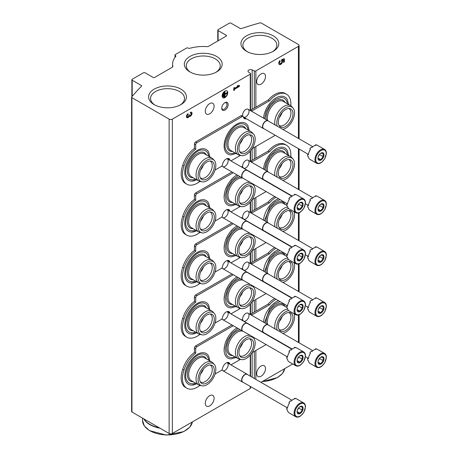 <?xml version="1.0" encoding="UTF-8"?>
<svg xmlns="http://www.w3.org/2000/svg" width="458" height="458" viewBox="0 0 458 458"><rect width="100%" height="100%" fill="white"/><g stroke="black" fill="none" stroke-linecap="round" stroke-linejoin="round"><path stroke-width="0.69" d="M298.421 46.344A2.273 1.311 0 0 0 299.085 45.416A2.273 1.311 0 0 0 298.421 44.489L261.249 23.026A1.134 0.658 0 0 0 259.955 22.9A272.562 157.363 0 0 0 241.446 28.528A1.134 0.658 0 0 1 240.078 28.425L230.969 23.163A1.134 0.658 0 0 0 229.361 23.163L218.117 29.655A1.134 0.658 0 0 0 217.785 30.119A1.134 0.658 0 0 0 218.117 30.583L226.149 35.22A1.134 0.658 0 0 1 226.481 35.684A1.134 0.658 0 0 1 226.149 36.148L208.281 46.464A1.134 0.658 0 0 1 207.325 46.647A30.663 17.702 0 0 0 189.698 48.319A1.134 0.658 0 0 1 188.393 48.193L188.164 48.061A1.134 0.658 0 0 0 186.561 48.061L175.317 54.554A1.134 0.658 0 0 0 174.985 55.017A1.134 0.658 0 0 0 175.317 55.481L175.546 55.613A1.134 0.658 0 0 1 175.878 56.076A1.134 0.658 0 0 1 175.763 56.363A30.663 17.702 0 0 0 172.597 64.194A30.663 17.702 0 0 0 172.872 66.542A1.134 0.658 0 0 1 172.878 66.628A1.134 0.658 0 0 1 172.546 67.091L154.678 77.408A1.134 0.658 0 0 1 153.075 77.408L145.043 72.77A1.134 0.658 0 0 0 143.434 72.77L132.196 79.263A1.134 0.658 0 0 0 131.864 79.726A1.134 0.658 0 0 0 132.196 80.19L141.304 85.451A1.134 0.658 0 0 1 141.637 85.915A1.134 0.658 0 0 1 141.482 86.241A272.562 157.363 0 0 0 131.738 96.924A1.134 0.658 0 0 0 131.623 97.211A1.134 0.658 0 0 0 131.956 97.674L169.134 119.137A2.273 1.311 0 0 0 172.345 119.137L250.234 74.167A1.134 0.658 0 0 0 250.566 73.704A1.134 0.658 0 0 0 250.303 73.28L248.476 72.026A2.645 1.529 0 0 1 247.996 71.15A2.645 1.529 0 0 1 249.421 69.793A2.645 1.529 0 0 1 252.158 69.897L254.333 70.956A1.134 0.658 0 0 0 255.867 70.916L298.421 46.344L298.421 138.408M131.623 97.211L131.623 411.553A1.134 0.658 0 0 0 131.956 412.017L169.134 433.48A2.273 1.311 0 0 0 172.345 433.48L250.234 388.51A1.134 0.658 0 0 0 250.566 388.046L250.566 386.581M226.962 209.621A4.54 2.622 -60 0 1 227.975 213.159A4.54 2.622 -60 0 1 224.947 217.378A4.54 2.622 -60 0 1 221.987 216.817M226.962 260.619A4.54 2.622 -60 0 1 227.975 264.157A4.54 2.622 -60 0 1 224.947 268.382A4.54 2.622 -60 0 1 221.987 267.821M226.962 311.623A4.54 2.622 -60 0 1 227.975 315.156A4.54 2.622 -60 0 1 224.947 319.381A4.54 2.622 -60 0 1 221.987 318.82M226.962 362.621A4.54 2.622 -60 0 1 227.975 366.16A4.54 2.622 -60 0 1 224.947 370.379A4.54 2.622 -60 0 1 221.987 369.818M226.962 158.623A4.54 2.622 -60 0 1 227.975 162.161A4.54 2.622 -60 0 1 224.947 166.38A4.54 2.622 -60 0 1 221.987 165.819M242.906 167.388A4.54 2.622 -60 0 1 242.614 166.008A4.54 2.622 -60 0 1 245.826 160.449A4.54 2.622 -60 0 1 249.037 162.298A4.54 2.622 -60 0 1 245.826 167.863A4.54 2.622 -60 0 1 243.324 167.926M242.906 218.386A4.54 2.622 -60 0 1 242.614 217.012A4.54 2.622 -60 0 1 245.826 211.447A4.54 2.622 -60 0 1 249.037 213.302A4.54 2.622 -60 0 1 245.826 218.867A4.54 2.622 -60 0 1 243.324 218.93M242.906 269.384A4.54 2.622 -60 0 1 242.614 268.01A4.54 2.622 -60 0 1 245.826 262.445A4.54 2.622 -60 0 1 249.037 264.3A4.54 2.622 -60 0 1 245.826 269.865A4.54 2.622 -60 0 1 243.324 269.928M242.906 320.388A4.54 2.622 -60 0 1 242.614 319.008A4.54 2.622 -60 0 1 245.826 313.444A4.54 2.622 -60 0 1 249.037 315.299A4.54 2.622 -60 0 1 245.826 320.863A4.54 2.622 -60 0 1 243.324 320.926M242.906 116.384A4.54 2.622 -60 0 1 242.614 115.01A4.54 2.622 -60 0 1 245.826 109.445A4.54 2.622 -60 0 1 249.037 111.3A4.54 2.622 -60 0 1 245.826 116.864A4.54 2.622 -60 0 1 243.324 116.927M224.947 110.097A4.54 2.622 -60 0 1 221.735 108.243A4.54 2.622 -60 0 1 224.947 102.678A4.54 2.622 -60 0 1 228.158 104.533A4.54 2.622 -60 0 1 224.947 110.097M205.27 111.254A6.246 3.607 120 0 0 206.564 114.111A6.246 3.607 120 0 0 212.81 110.51A6.246 3.607 120 0 0 212.81 103.296A6.246 3.607 120 0 0 207.995 104.968A6.246 3.607 120 0 0 205.27 111.254M205.27 403.343A6.246 3.607 120 0 0 206.564 406.206A6.246 3.607 120 0 0 212.81 402.599A6.246 3.607 120 0 0 212.81 395.386A6.246 3.607 120 0 0 207.995 397.057A6.246 3.607 120 0 0 205.27 403.343M188.083 113.664A2.387 1.38 120 0 0 186.526 115.765A2.387 1.38 120 0 0 186.893 117.677A2.387 1.38 120 0 0 189.211 116.412A2.387 1.38 120 0 0 191.559 114.947A2.387 1.38 120 0 0 191.524 112.25A2.387 1.38 120 0 0 190.333 112.365L190.333 113.275A1.271 0.733 120 0 1 190.969 113.212A1.271 0.733 120 0 1 190.786 114.952A1.111 0.641 120 0 1 189.835 115.359A1.111 0.641 120 0 1 189.601 114.849L188.816 115.302A1.111 0.641 120 0 1 187.637 116.773A1.271 0.733 120 0 1 187.448 116.716A1.271 0.733 120 0 1 187.253 115.697A1.271 0.733 120 0 1 188.083 114.574L188.083 113.664M222.136 95.957A3.973 2.296 120 0 0 222.96 97.772A3.973 2.296 120 0 0 226.933 95.476A3.973 2.296 120 0 0 226.933 90.89A3.973 2.296 120 0 0 223.87 91.955A3.973 2.296 120 0 0 222.136 95.957M239.402 86.442L239.402 85.532L238.274 85.337L237.152 85.984L238.274 86.178L234.565 88.325L234.565 87.478L233.78 87.93L233.78 90.529L234.565 90.077L234.565 89.23L239.402 86.442L239.076 85.474M252.158 377.266L252.158 352.631M252.158 313.312L252.158 301.627M252.158 262.314L252.158 250.629M252.158 211.31L252.158 199.631M252.158 160.311L252.158 148.627M252.158 109.313L252.158 69.897M256.663 373.671A6.246 3.607 120 0 0 257.957 376.533A6.246 3.607 120 0 0 264.203 372.926A6.246 3.607 120 0 0 264.203 365.713A6.246 3.607 120 0 0 259.394 367.385A6.246 3.607 120 0 0 256.663 373.671M256.663 81.581A6.246 3.607 120 0 0 257.957 84.438A6.246 3.607 120 0 0 264.203 80.837A6.246 3.607 120 0 0 264.203 73.623A6.246 3.607 120 0 0 259.394 75.295A6.246 3.607 120 0 0 256.663 81.581M284.372 61.967L284.372 58.727L281.773 59.483L281.504 60.748A1.592 0.916 120 0 0 281.504 60.748L281.51 60.754A1.592 0.916 120 0 1 281.51 62.591A1.592 0.916 120 0 1 279.918 63.507A1.592 0.916 120 0 1 280.325 61.143L279.832 60.616A2.782 1.609 120 0 0 279.323 64.544A2.782 1.609 120 0 0 281.819 63.381A2.782 1.609 120 0 0 282.529 60.198L283.582 59.889L283.582 62.425L284.372 61.967L284.046 61.784L284.046 58.819M260.934 382.333L292.725 363.984M246.496 51.29A18.921 10.923 0 0 0 273.26 51.29A18.921 10.923 0 0 0 273.26 35.839A18.921 10.923 0 0 0 246.496 35.839A18.921 10.923 0 0 0 246.496 51.29L246.496 51.29M154.146 104.607A18.921 10.923 0 0 0 180.91 104.607A18.921 10.923 0 0 0 180.91 89.155A18.921 10.923 0 0 0 154.146 89.155A18.921 10.923 0 0 0 154.146 104.607L154.146 104.607M189.881 71.917A18.921 10.923 0 0 0 216.645 71.917A18.921 10.923 0 0 0 216.645 56.471A18.921 10.923 0 0 0 189.881 56.471A18.921 10.923 0 0 0 189.881 71.917L189.881 71.917M215.918 72.318A16.98 9.801 0 0 0 220.241 65.78A16.98 9.801 0 0 0 203.26 55.979A16.98 9.801 0 0 0 186.286 65.78A16.98 9.801 0 0 0 190.608 72.318M180.183 105.002A16.98 9.801 0 0 0 184.505 98.47A16.98 9.801 0 0 0 167.525 88.669A16.98 9.801 0 0 0 150.55 98.47A16.98 9.801 0 0 0 154.873 105.002M272.533 51.685A16.98 9.801 0 0 0 276.855 45.153A16.98 9.801 0 0 0 259.875 35.346A16.98 9.801 0 0 0 242.9 45.153A16.98 9.801 0 0 0 247.223 51.685M279.775 63.387A1.592 0.916 120 0 1 279.598 63.324A1.592 0.916 120 0 1 280.004 60.96L280.325 61.143M279.174 64.435A2.782 1.609 120 0 0 281.59 63.067A2.782 1.609 120 0 0 282.208 60.015L282.529 60.198M282.208 60.015L283.582 59.889M283.582 62.053L284.046 61.784M237.324 85.886L238.274 86.178M234.244 87.667L234.565 88.325M233.78 90.157L234.565 90.077M234.244 89.888L234.244 89.047L234.565 89.23M234.244 89.047L239.076 86.253M223.143 96.798L223.372 93.81L223.143 96.798L222.823 96.615L222.823 93.758L223.143 93.942M222.823 93.758L223.372 93.81M224.048 96.93L224.271 92.642L224.048 96.93L223.722 96.741L223.722 92.59L224.048 92.774M223.722 92.59L224.271 92.642M227.191 93.163L225.055 94.136L224.832 91.8L224.832 96.993L225.055 94.394L227.191 93.163M225.055 93.764L226.87 92.716L227.191 92.905M225.055 91.669L224.512 91.611L224.512 96.81L224.832 96.993M224.512 91.611L224.832 91.8M222.806 97.668A3.973 2.296 120 0 0 226.613 95.293A3.973 2.296 120 0 0 226.767 90.81M186.744 117.563A2.387 1.38 120 0 0 188.891 116.229L189.211 116.412M188.891 116.229A2.387 1.38 120 0 0 191.158 114.901A2.387 1.38 120 0 0 191.352 112.176M190.791 113.155A1.271 0.733 120 0 0 190.648 113.029A1.271 0.733 120 0 0 190.333 112.971M189.286 114.723A1.111 0.641 120 0 0 189.515 115.17A1.111 0.641 120 0 0 189.698 115.221M187.311 116.584A1.271 0.733 120 0 1 187.127 116.527A1.271 0.733 120 0 1 186.933 115.508A1.271 0.733 120 0 1 187.763 114.386L188.083 114.574M187.763 114.386L187.763 113.887M224.626 102.878A3.681 2.124 -60 0 1 226.178 102.844A3.681 2.124 -60 0 1 226.739 105.798A3.681 2.124 -60 0 1 224.334 109.038A3.681 2.124 -60 0 1 222.496 109.222A3.681 2.124 -60 0 1 221.746 107.859M196.682 179.742A17.753 10.248 -60 0 1 191.936 181.099A17.753 10.248 -60 0 1 188.444 159.773A17.753 10.248 -60 0 1 208.659 152.13L209.896 156.945M195.715 144.682L195.715 149.234L194.427 148.495L194.427 143.938A1.592 0.916 120 0 1 195.555 141.991L240.937 115.788A1.592 0.916 120 0 1 241.732 115.714L243.021 116.452A1.592 0.916 120 0 0 242.225 116.532L196.837 142.736A1.592 0.916 120 0 0 195.715 144.682L194.427 143.938M199.911 181.402A21.011 12.131 120 0 1 186.818 184.202A21.011 12.131 120 0 1 184.007 166.088A20.444 11.805 -60 0 1 195.715 149.234M215.037 170.061L221.346 166.42A1.592 0.916 120 0 0 222.451 164.737A5.45 3.149 120 0 1 225.107 159.802A5.45 3.149 120 0 1 228.954 158.691A5.45 3.149 120 0 1 230.008 160.352M230.918 160.873A1.592 0.916 120 0 0 231.113 160.781L240.421 155.405M252.089 148.667L274.09 135.969A1.592 0.916 120 0 0 274.92 135.07M290.79 105.735A21.011 12.131 120 0 0 286.525 94.216A21.011 12.131 120 0 0 269.459 100.806L251.992 110.893A1.592 0.916 120 0 0 251.574 111.231M243.021 116.452A1.592 0.916 120 0 1 243.33 116.939A5.45 3.149 120 0 0 244.383 118.616A5.45 3.149 120 0 0 246.347 118.702M288.597 104.464L287.361 99.649A17.753 10.248 120 0 0 276.019 97.92A17.753 10.248 120 0 0 263.533 118.135M249.249 130.707L248.007 125.887A17.753 10.248 120 0 0 236.671 124.158A17.753 10.248 120 0 0 224.426 142.541A17.753 10.248 120 0 0 231.284 154.856L236.07 153.522M228.725 159.607A5.45 3.149 120 0 0 228.239 158.457M184.007 166.088L182.719 165.349A21.011 12.131 120 0 0 185.53 183.463L186.818 184.202M243.816 118.112A5.45 3.149 120 0 0 245.059 117.958M269.459 100.806L268.176 100.067L250.709 110.149A1.592 0.916 120 0 0 250.286 110.487M286.525 94.216L285.237 93.478A21.011 12.131 120 0 0 268.176 100.067M182.719 165.349A20.444 11.805 -60 0 1 194.427 148.495M234.897 152.84A16.316 9.423 -60 0 1 226.246 150.39C221.214 143.079 232.767 123.059 241.618 123.763A16.316 9.423 -60 0 1 248.07 130.026M232.572 151.501A14.084 8.13 -60 0 1 229.63 134.589A14.084 8.13 -60 0 1 245.746 128.681M242.792 138.814A9.767 5.639 -60 0 1 239.866 143.881M249.427 134.749A9.767 5.639 -60 0 1 249.581 134.835A9.767 5.639 -60 0 1 251.081 142.661A9.767 5.639 -60 0 1 244.698 151.266A9.767 5.639 -60 0 1 239.815 151.747A9.767 5.639 -60 0 1 239.666 151.661M241.326 155.588L239.482 155.216A13.173 7.609 -60 0 1 238.114 154.701L230.723 150.436A13.173 7.609 -60 0 1 230.723 135.225A13.173 7.609 -60 0 1 243.896 127.616L251.287 131.881A13.173 7.609 -60 0 1 252.415 132.809L253.663 134.223A12.566 7.254 -60 0 1 254.156 144.499A12.566 7.254 -60 0 1 246.307 154.478A12.566 7.254 -60 0 1 241.326 155.588A12.566 7.254 -60 0 1 240.021 140.589A12.566 7.254 -60 0 1 253.663 134.223M238.114 154.701A13.173 7.609 -60 0 1 238.114 139.49A13.173 7.609 -60 0 1 251.287 131.881M246.307 152.691A10.374 5.988 -60 0 1 240.227 152.474A10.374 5.988 -60 0 1 241.12 141.224A10.374 5.988 -60 0 1 250.417 134.829A10.374 5.988 -60 0 1 253.32 142.65A10.374 5.988 -60 0 1 246.307 152.691M288.78 108.506A9.767 5.639 -60 0 1 288.929 108.592A9.767 5.639 -60 0 1 290.429 116.418A9.767 5.639 -60 0 1 284.046 125.023A9.767 5.639 -60 0 1 279.162 125.509A9.767 5.639 -60 0 1 279.019 125.418M285.655 126.448A10.374 5.988 -60 0 1 279.58 126.231A10.374 5.988 -60 0 1 280.468 114.981A10.374 5.988 -60 0 1 289.765 108.586A10.374 5.988 -60 0 1 292.668 116.412A10.374 5.988 -60 0 1 285.655 126.448M277.262 126.19A12.566 7.254 -60 0 1 281.67 111.105A12.566 7.254 -60 0 1 293.011 107.979A12.566 7.254 -60 0 1 293.504 118.256A12.566 7.254 -60 0 1 285.655 128.234A12.566 7.254 -60 0 1 282.735 129.351M275.018 124.897A13.173 7.609 -60 0 1 279.449 110.349A13.173 7.609 -60 0 1 290.635 105.643A13.173 7.609 -60 0 1 291.763 106.571L293.011 107.979M267.592 120.477A13.173 7.609 -60 0 1 272.132 106.004A13.173 7.609 -60 0 1 283.25 101.378L290.635 105.643M266.15 119.647A14.084 8.13 -60 0 1 273.277 102.941A14.084 8.13 -60 0 1 285.094 102.443M282.139 112.571A9.767 5.639 -60 0 1 279.214 117.637M264.535 118.714L266.138 111.5L270.151 104.481L275.584 99.415L280.966 97.52A16.316 9.423 -60 0 1 287.418 103.783M210.079 160.993A9.767 5.639 -60 0 1 210.233 161.073A9.767 5.639 -60 0 1 211.733 168.899A9.767 5.639 -60 0 1 205.35 177.509A9.767 5.639 -60 0 1 200.467 177.99A9.767 5.639 -60 0 1 200.318 177.899M206.959 178.929A10.374 5.988 -60 0 1 200.879 178.717A10.374 5.988 -60 0 1 201.772 167.468A10.374 5.988 -60 0 1 211.069 161.067A10.374 5.988 -60 0 1 213.972 168.893A10.374 5.988 -60 0 1 206.959 178.929M206.959 180.721A12.566 7.254 -60 0 1 201.978 181.832A12.566 7.254 -60 0 1 200.673 166.832A12.566 7.254 -60 0 1 214.315 160.46A12.566 7.254 -60 0 1 214.802 170.737A12.566 7.254 -60 0 1 206.959 180.721M201.978 181.832L200.129 181.454A13.173 7.609 -60 0 1 198.766 180.944A13.173 7.609 -60 0 1 198.766 165.727A13.173 7.609 -60 0 1 211.94 158.124A13.173 7.609 -60 0 1 213.067 159.052L214.315 160.46M198.766 180.944L191.375 176.674A13.173 7.609 -60 0 1 191.375 161.462A13.173 7.609 -60 0 1 204.549 153.859L211.94 158.124M193.224 177.744A14.084 8.13 -60 0 1 190.282 160.832A14.084 8.13 -60 0 1 206.398 154.924M195.549 179.084A16.316 9.423 -60 0 1 186.898 176.628C181.866 169.323 193.419 149.302 202.27 150.006A16.316 9.423 -60 0 1 208.722 156.27M203.444 165.052A9.767 5.639 -60 0 1 200.518 170.118M196.682 230.74A17.753 10.248 -60 0 1 191.936 232.097A17.753 10.248 -60 0 1 188.444 210.772A17.753 10.248 -60 0 1 208.659 203.129L209.896 207.943M233.254 172.712L196.837 193.734A1.592 0.916 120 0 0 195.715 195.681L195.715 200.238L194.427 199.493L194.427 194.942A1.592 0.916 120 0 1 195.555 192.995L231.966 171.968M199.911 232.406A21.011 12.131 120 0 1 186.818 235.206A21.011 12.131 120 0 1 184.007 217.092A20.444 11.805 -60 0 1 195.715 200.238M215.037 221.059L221.346 217.418A1.592 0.916 120 0 0 222.451 215.735A5.45 3.149 120 0 1 225.107 210.8A5.45 3.149 120 0 1 228.954 209.69A5.45 3.149 120 0 1 230.008 211.35M230.918 211.871A1.592 0.916 120 0 0 231.113 211.779L240.421 206.403M252.089 199.671L266.127 191.564M290.79 156.733A21.011 12.131 120 0 0 286.525 145.22A21.011 12.131 120 0 0 269.459 151.804L251.992 161.892A1.592 0.916 120 0 0 251.574 162.229M242.345 167.468A1.592 0.916 120 0 1 243.021 167.451A1.592 0.916 120 0 1 243.33 167.943A5.45 3.149 120 0 0 243.347 168.052M288.597 155.462L287.361 150.648A17.753 10.248 120 0 0 276.019 148.919A17.753 10.248 120 0 0 263.533 169.134M237.084 174.927A17.753 10.248 120 0 0 236.671 175.162A17.753 10.248 120 0 0 224.426 193.539A17.753 10.248 120 0 0 231.284 205.86L236.07 204.52M228.725 210.606A5.45 3.149 120 0 0 228.239 209.455M184.007 217.092L182.719 216.348A21.011 12.131 120 0 0 185.53 234.462L186.818 235.206M243.021 167.451L241.732 166.712A1.592 0.916 120 0 0 241.057 166.729M269.459 151.804L268.176 151.066L250.709 161.147A1.592 0.916 120 0 0 250.286 161.485M286.525 145.22L285.237 144.476A21.011 12.131 120 0 0 268.176 151.066M182.719 216.348A20.444 11.805 -60 0 1 194.427 199.493M234.897 203.844A16.316 9.423 -60 0 1 226.246 201.388L225.227 195.222L227.391 187.333L232.195 180.086L238.229 175.586M232.572 202.499A14.084 8.13 -60 0 1 227.511 190.419A14.084 8.13 -60 0 1 240.398 176.84M242.792 189.812A9.767 5.639 -60 0 1 239.866 194.879M249.427 185.748A9.767 5.639 -60 0 1 249.581 185.834A9.767 5.639 -60 0 1 251.081 193.66A9.767 5.639 -60 0 1 244.698 202.264A9.767 5.639 -60 0 1 239.815 202.751A9.767 5.639 -60 0 1 239.666 202.659M241.326 206.592A12.566 7.254 -60 0 1 240.021 191.593A12.566 7.254 -60 0 1 253.663 185.221A12.566 7.254 -60 0 1 254.156 195.497A12.566 7.254 -60 0 1 246.307 205.476A12.566 7.254 -60 0 1 241.326 206.592L239.482 206.214A13.173 7.609 -60 0 1 238.114 205.699L230.723 201.434A13.173 7.609 -60 0 1 230.162 187.253A13.173 7.609 -60 0 1 242.626 178.122M238.114 205.699A13.173 7.609 -60 0 1 237.725 191.186A13.173 7.609 -60 0 1 250.446 182.507M252.032 183.423A13.173 7.609 -60 0 1 252.415 183.807L253.663 185.221M246.307 203.69A10.374 5.988 -60 0 1 240.227 203.472A10.374 5.988 -60 0 1 241.12 192.223A10.374 5.988 -60 0 1 250.417 185.828A10.374 5.988 -60 0 1 253.32 193.654A10.374 5.988 -60 0 1 246.307 203.69M288.78 159.51A9.767 5.639 -60 0 1 288.929 159.59A9.767 5.639 -60 0 1 290.429 167.416A9.767 5.639 -60 0 1 284.046 176.027A9.767 5.639 -60 0 1 279.162 176.507A9.767 5.639 -60 0 1 279.019 176.416M285.655 177.446A10.374 5.988 -60 0 1 279.58 177.235A10.374 5.988 -60 0 1 280.468 165.979A10.374 5.988 -60 0 1 289.765 159.584A10.374 5.988 -60 0 1 292.668 167.41A10.374 5.988 -60 0 1 285.655 177.446M277.262 177.194A12.566 7.254 -60 0 1 281.67 162.103A12.566 7.254 -60 0 1 293.011 158.978A12.566 7.254 -60 0 1 293.504 169.254A12.566 7.254 -60 0 1 285.655 179.238A12.566 7.254 -60 0 1 282.735 180.355M275.018 175.895A13.173 7.609 -60 0 1 279.449 161.348A13.173 7.609 -60 0 1 290.635 156.642A13.173 7.609 -60 0 1 291.763 157.569L293.011 158.978M267.592 171.475A13.173 7.609 -60 0 1 272.132 157.002A13.173 7.609 -60 0 1 283.25 152.377L290.635 156.642M266.15 170.645A14.084 8.13 -60 0 1 273.277 153.945A14.084 8.13 -60 0 1 285.094 153.441M282.139 163.569A9.767 5.639 -60 0 1 279.214 168.636M264.535 169.712L266.138 162.498L270.151 155.48L275.584 150.413L280.966 148.524A16.316 9.423 -60 0 1 287.418 154.781M210.079 211.991A9.767 5.639 -60 0 1 210.233 212.077A9.767 5.639 -60 0 1 211.733 219.903A9.767 5.639 -60 0 1 205.35 228.508A9.767 5.639 -60 0 1 200.467 228.989A9.767 5.639 -60 0 1 200.318 228.903M206.959 229.933A10.374 5.988 -60 0 1 200.879 229.716A10.374 5.988 -60 0 1 201.772 218.466A10.374 5.988 -60 0 1 211.069 212.071A10.374 5.988 -60 0 1 213.972 219.892A10.374 5.988 -60 0 1 206.959 229.933M206.959 231.719A12.566 7.254 -60 0 1 201.978 232.83A12.566 7.254 -60 0 1 200.673 217.831A12.566 7.254 -60 0 1 214.315 211.464A12.566 7.254 -60 0 1 214.802 221.741A12.566 7.254 -60 0 1 206.959 231.719M201.978 232.83L200.129 232.458A13.173 7.609 -60 0 1 198.766 231.943A13.173 7.609 -60 0 1 198.766 216.731A13.173 7.609 -60 0 1 211.94 209.123A13.173 7.609 -60 0 1 213.067 210.05L214.315 211.464M198.766 231.943L191.375 227.678A13.173 7.609 -60 0 1 191.375 212.466A13.173 7.609 -60 0 1 204.549 204.858L211.94 209.123M193.224 228.742A14.084 8.13 -60 0 1 190.282 211.831A14.084 8.13 -60 0 1 206.398 205.923M195.549 230.082A16.316 9.423 -60 0 1 186.898 227.626C181.866 220.321 193.419 200.301 202.27 201.005A16.316 9.423 -60 0 1 208.722 207.268M203.444 216.056A9.767 5.639 -60 0 1 200.518 221.122M196.682 281.739A17.753 10.248 -60 0 1 191.936 283.101A17.753 10.248 -60 0 1 188.444 261.77A17.753 10.248 -60 0 1 208.659 254.133L209.896 258.947M233.254 223.71L196.837 244.732A1.592 0.916 120 0 0 195.715 246.685L195.715 251.236L194.427 250.492L194.427 245.94A1.592 0.916 120 0 1 195.555 243.994L231.966 222.972M199.911 283.405A21.011 12.131 120 0 1 186.818 286.204A21.011 12.131 120 0 1 184.007 268.09A20.444 11.805 -60 0 1 195.715 251.236M215.037 272.058L221.346 268.417A1.592 0.916 120 0 0 222.451 266.733A5.45 3.149 120 0 1 225.107 261.804A5.45 3.149 120 0 1 228.954 260.694A5.45 3.149 120 0 1 230.008 262.348M230.918 262.875A1.592 0.916 120 0 0 231.113 262.778L240.421 257.407M252.089 250.669L266.127 242.563M276.008 197.266A21.011 12.131 120 0 0 269.459 202.808L251.992 212.89A1.592 0.916 120 0 0 251.574 213.228M242.345 218.472A1.592 0.916 120 0 1 243.021 218.455A1.592 0.916 120 0 1 243.33 218.941A5.45 3.149 120 0 0 243.347 219.05M278.573 198.749A17.753 10.248 120 0 0 276.019 199.917A17.753 10.248 120 0 0 263.533 220.132M237.084 225.926A17.753 10.248 120 0 0 236.671 226.16A17.753 10.248 120 0 0 224.426 244.538A17.753 10.248 120 0 0 231.284 256.858L236.07 255.524M228.725 261.61A5.45 3.149 120 0 0 228.239 260.453M184.007 268.09L182.719 267.346A21.011 12.131 120 0 0 185.53 285.46L186.818 286.204M243.021 218.455L241.732 217.71A1.592 0.916 120 0 0 241.057 217.727M269.459 202.808L268.176 202.064L250.709 212.151A1.592 0.916 120 0 0 250.286 212.489M274.72 196.522A21.011 12.131 120 0 0 268.176 202.064M182.719 267.346A20.444 11.805 -60 0 1 194.427 250.492M234.897 254.843A16.316 9.423 -60 0 1 226.246 252.387L225.227 246.227L227.391 238.337L232.195 231.09L238.229 226.584M232.572 253.503A14.084 8.13 -60 0 1 227.511 241.418A14.084 8.13 -60 0 1 240.398 227.838M242.792 240.811A9.767 5.639 -60 0 1 239.866 245.877M249.427 236.752A9.767 5.639 -60 0 1 249.581 236.832A9.767 5.639 -60 0 1 251.081 244.658A9.767 5.639 -60 0 1 244.698 253.268A9.767 5.639 -60 0 1 239.815 253.749A9.767 5.639 -60 0 1 239.666 253.658M241.326 257.591A12.566 7.254 -60 0 1 240.021 242.591A12.566 7.254 -60 0 1 253.663 236.219A12.566 7.254 -60 0 1 254.156 246.496A12.566 7.254 -60 0 1 246.307 256.48A12.566 7.254 -60 0 1 241.326 257.591L239.482 257.213A13.173 7.609 -60 0 1 238.114 256.698L230.723 252.432A13.173 7.609 -60 0 1 230.162 238.257A13.173 7.609 -60 0 1 242.626 229.126M238.114 256.698A13.173 7.609 -60 0 1 237.725 242.185A13.173 7.609 -60 0 1 250.446 233.506M252.032 234.427A13.173 7.609 -60 0 1 252.415 234.811L253.663 236.219M246.307 254.688A10.374 5.988 -60 0 1 240.227 254.476A10.374 5.988 -60 0 1 241.12 243.221A10.374 5.988 -60 0 1 250.417 236.826A10.374 5.988 -60 0 1 253.32 244.652A10.374 5.988 -60 0 1 246.307 254.688M288.78 210.508A9.767 5.639 -60 0 1 288.929 210.594A9.767 5.639 -60 0 1 290.429 218.42A9.767 5.639 -60 0 1 284.046 227.025A9.767 5.639 -60 0 1 279.162 227.506A9.767 5.639 -60 0 1 279.019 227.414M285.655 228.45A10.374 5.988 -60 0 1 279.58 228.233A10.374 5.988 -60 0 1 280.468 216.983A10.374 5.988 -60 0 1 289.765 210.588A10.374 5.988 -60 0 1 292.668 218.409A10.374 5.988 -60 0 1 285.655 228.45M294.042 211.739A12.566 7.254 -60 0 1 285.655 230.237A12.566 7.254 -60 0 1 282.735 231.353M277.262 228.193A12.566 7.254 -60 0 1 279.409 216.291A12.566 7.254 -60 0 1 288.666 208.585M275.018 226.893A13.173 7.609 -60 0 1 277.989 214.378A13.173 7.609 -60 0 1 287.687 207.045M267.592 222.479A13.173 7.609 -60 0 1 272.132 208.001A13.173 7.609 -60 0 1 283.25 203.375L286.8 205.43M266.15 221.643A14.084 8.13 -60 0 1 273.277 204.944A14.084 8.13 -60 0 1 285.094 204.44M282.139 214.567A9.767 5.639 -60 0 1 279.214 219.64M286.828 203.512A16.316 9.423 -60 0 1 286.966 203.89M210.079 262.989A9.767 5.639 -60 0 1 210.233 263.075A9.767 5.639 -60 0 1 211.733 270.901A9.767 5.639 -60 0 1 205.35 279.506A9.767 5.639 -60 0 1 200.467 279.993A9.767 5.639 -60 0 1 200.318 279.901M206.959 280.931A10.374 5.988 -60 0 1 200.879 280.714A10.374 5.988 -60 0 1 201.772 269.464A10.374 5.988 -60 0 1 211.069 263.069A10.374 5.988 -60 0 1 213.972 270.89A10.374 5.988 -60 0 1 206.959 280.931M206.959 282.718A12.566 7.254 -60 0 1 201.978 283.834A12.566 7.254 -60 0 1 200.673 268.835A12.566 7.254 -60 0 1 214.315 262.463A12.566 7.254 -60 0 1 214.802 272.739A12.566 7.254 -60 0 1 206.959 282.718M201.978 283.834L200.129 283.456A13.173 7.609 -60 0 1 198.766 282.941A13.173 7.609 -60 0 1 198.766 267.73A13.173 7.609 -60 0 1 211.94 260.127A13.173 7.609 -60 0 1 213.067 261.049L214.315 262.463M198.766 282.941L191.375 278.676A13.173 7.609 -60 0 1 191.375 263.464A13.173 7.609 -60 0 1 204.549 255.856L211.94 260.127M193.224 279.741A14.084 8.13 -60 0 1 190.282 262.829A14.084 8.13 -60 0 1 206.398 256.927M195.549 281.086A16.316 9.423 -60 0 1 186.898 278.63C181.866 271.325 193.419 251.305 202.27 252.003A16.316 9.423 -60 0 1 208.722 258.266M203.444 267.054A9.767 5.639 -60 0 1 200.518 272.121M196.682 332.743A17.753 10.248 -60 0 1 191.936 334.1A17.753 10.248 -60 0 1 188.444 312.774A17.753 10.248 -60 0 1 208.659 305.131L209.896 309.946M233.254 274.714L196.837 295.736A1.592 0.916 120 0 0 195.715 297.683L195.715 302.234L194.427 301.496L194.427 296.939A1.592 0.916 120 0 1 195.555 294.992L231.966 273.97M199.911 334.403A21.011 12.131 120 0 1 186.818 337.202A21.011 12.131 120 0 1 184.007 319.089A20.444 11.805 -60 0 1 195.715 302.234M215.037 323.062L221.346 319.421A1.592 0.916 120 0 0 222.451 317.738A5.45 3.149 120 0 1 225.107 312.803A5.45 3.149 120 0 1 228.954 311.692A5.45 3.149 120 0 1 230.008 313.346M230.918 313.873A1.592 0.916 120 0 0 231.113 313.776L240.421 308.406M252.089 301.667L266.127 293.561M276.008 248.265A21.011 12.131 120 0 0 269.459 253.806L251.992 263.894A1.592 0.916 120 0 0 251.574 264.226M242.345 269.47A1.592 0.916 120 0 1 243.021 269.453A1.592 0.916 120 0 1 243.33 269.939A5.45 3.149 120 0 0 243.347 270.054M278.573 249.747A17.753 10.248 120 0 0 276.019 250.915A17.753 10.248 120 0 0 263.533 271.13M237.084 276.924A17.753 10.248 120 0 0 236.671 277.159A17.753 10.248 120 0 0 224.426 295.536A17.753 10.248 120 0 0 231.284 307.856L236.07 306.522M228.725 312.608A5.45 3.149 120 0 0 228.239 311.457M184.007 319.089L182.719 318.35A21.011 12.131 120 0 0 185.53 336.464L186.818 337.202M243.021 269.453L241.732 268.709A1.592 0.916 120 0 0 241.057 268.731M269.459 253.806L268.176 253.068L250.709 263.15A1.592 0.916 120 0 0 250.286 263.487M274.72 247.526A21.011 12.131 120 0 0 268.176 253.068M182.719 318.35A20.444 11.805 -60 0 1 194.427 301.496M234.897 305.841A16.316 9.423 -60 0 1 226.246 303.385L225.227 297.225L227.391 289.336L232.195 282.088L238.229 277.588M232.572 304.501A14.084 8.13 -60 0 1 227.511 292.422A14.084 8.13 -60 0 1 240.398 278.842M242.792 291.809A9.767 5.639 -60 0 1 239.866 296.881M249.427 287.75A9.767 5.639 -60 0 1 249.581 287.836A9.767 5.639 -60 0 1 251.081 295.662A9.767 5.639 -60 0 1 244.698 304.267A9.767 5.639 -60 0 1 239.815 304.747A9.767 5.639 -60 0 1 239.666 304.656M241.326 308.589A12.566 7.254 -60 0 1 240.021 293.589A12.566 7.254 -60 0 1 253.663 287.223A12.566 7.254 -60 0 1 254.156 297.5A12.566 7.254 -60 0 1 246.307 307.478A12.566 7.254 -60 0 1 241.326 308.589L239.482 308.217A13.173 7.609 -60 0 1 238.114 307.702L230.723 303.436A13.173 7.609 -60 0 1 230.162 289.256A13.173 7.609 -60 0 1 242.626 280.124M238.114 307.702A13.173 7.609 -60 0 1 237.725 293.183A13.173 7.609 -60 0 1 250.446 284.51M252.032 285.426A13.173 7.609 -60 0 1 252.415 285.809L253.663 287.223M246.307 305.692A10.374 5.988 -60 0 1 240.227 305.475A10.374 5.988 -60 0 1 241.12 294.225A10.374 5.988 -60 0 1 250.417 287.83A10.374 5.988 -60 0 1 253.32 295.65A10.374 5.988 -60 0 1 246.307 305.692M288.78 261.507A9.767 5.639 -60 0 1 288.929 261.592A9.767 5.639 -60 0 1 290.429 269.418A9.767 5.639 -60 0 1 284.046 278.023A9.767 5.639 -60 0 1 279.162 278.51A9.767 5.639 -60 0 1 279.019 278.418M285.655 279.449A10.374 5.988 -60 0 1 279.58 279.231A10.374 5.988 -60 0 1 280.468 267.982A10.374 5.988 -60 0 1 289.765 261.587A10.374 5.988 -60 0 1 292.668 269.407A10.374 5.988 -60 0 1 285.655 279.449M294.042 262.743A12.566 7.254 -60 0 1 285.655 281.235A12.566 7.254 -60 0 1 282.735 282.351M277.262 279.191A12.566 7.254 -60 0 1 279.409 267.289A12.566 7.254 -60 0 1 288.666 259.589M275.018 277.897A13.173 7.609 -60 0 1 277.989 265.382A13.173 7.609 -60 0 1 287.687 258.049M267.592 273.478A13.173 7.609 -60 0 1 272.132 258.999A13.173 7.609 -60 0 1 283.25 254.373L286.8 256.428M266.15 272.647A14.084 8.13 -60 0 1 273.277 255.942A14.084 8.13 -60 0 1 285.094 255.444M282.139 265.571A9.767 5.639 -60 0 1 279.214 270.638M286.828 254.511A16.316 9.423 -60 0 1 286.966 254.894M210.079 313.993A9.767 5.639 -60 0 1 210.233 314.074A9.767 5.639 -60 0 1 211.733 321.9A9.767 5.639 -60 0 1 205.35 330.51A9.767 5.639 -60 0 1 200.467 330.991A9.767 5.639 -60 0 1 200.318 330.899M206.959 331.93A10.374 5.988 -60 0 1 200.879 331.718A10.374 5.988 -60 0 1 201.772 320.463A10.374 5.988 -60 0 1 211.069 314.068A10.374 5.988 -60 0 1 213.972 321.894A10.374 5.988 -60 0 1 206.959 331.93M206.959 333.722A12.566 7.254 -60 0 1 201.978 334.832A12.566 7.254 -60 0 1 200.673 319.833A12.566 7.254 -60 0 1 214.315 313.461A12.566 7.254 -60 0 1 214.802 323.737A12.566 7.254 -60 0 1 206.959 333.722M201.978 334.832L200.129 334.455A13.173 7.609 -60 0 1 198.766 333.939A13.173 7.609 -60 0 1 198.766 318.728A13.173 7.609 -60 0 1 211.94 311.125A13.173 7.609 -60 0 1 213.067 312.053L214.315 313.461M198.766 333.939L191.375 329.674A13.173 7.609 -60 0 1 191.375 314.463A13.173 7.609 -60 0 1 204.549 306.86L211.94 311.125M193.224 330.745A14.084 8.13 -60 0 1 190.282 313.833A14.084 8.13 -60 0 1 206.398 307.925M195.549 332.084A16.316 9.423 -60 0 1 186.898 329.628C181.866 322.323 193.419 302.303 202.27 303.007A16.316 9.423 -60 0 1 208.722 309.265M203.444 318.052A9.767 5.639 -60 0 1 200.518 323.119M196.682 383.741A17.753 10.248 -60 0 1 191.936 385.098A17.753 10.248 -60 0 1 188.444 363.772A17.753 10.248 -60 0 1 208.659 356.129L209.896 360.944M233.254 325.712L196.837 346.735A1.592 0.916 120 0 0 195.715 348.681L195.715 353.238L194.427 352.494L194.427 347.943A1.592 0.916 120 0 1 195.555 345.99L231.966 324.968M199.911 385.407A21.011 12.131 120 0 1 186.818 388.207A21.011 12.131 120 0 1 184.007 370.087A20.444 11.805 -60 0 1 195.715 353.238M215.037 374.06L221.346 370.419A1.592 0.916 120 0 0 222.451 368.736A5.45 3.149 120 0 1 225.107 363.801A5.45 3.149 120 0 1 228.954 362.69A5.45 3.149 120 0 1 230.008 364.35M230.918 364.871A1.592 0.916 120 0 0 231.113 364.78L240.421 359.404M252.089 352.671L266.127 344.565M276.008 299.269A21.011 12.131 120 0 0 269.459 304.805L251.992 314.892A1.592 0.916 120 0 0 251.574 315.23M242.345 320.468A1.592 0.916 120 0 1 243.021 320.451A1.592 0.916 120 0 1 243.33 320.944A5.45 3.149 120 0 0 243.347 321.052M278.573 300.746A17.753 10.248 120 0 0 276.019 301.919A17.753 10.248 120 0 0 263.533 322.134M237.084 327.928A17.753 10.248 120 0 0 236.671 328.157A17.753 10.248 120 0 0 224.426 346.54A17.753 10.248 120 0 0 231.284 358.86L236.07 357.521M228.725 363.606A5.45 3.149 120 0 0 228.239 362.455M184.007 370.087L182.719 369.348A21.011 12.131 120 0 0 185.53 387.462L186.818 388.207M243.021 320.451L241.732 319.713A1.592 0.916 120 0 0 241.057 319.73M269.459 304.805L268.176 304.066L250.709 314.148A1.592 0.916 120 0 0 250.286 314.486M274.72 298.524A21.011 12.131 120 0 0 268.176 304.066M182.719 369.348A20.444 11.805 -60 0 1 194.427 352.494M234.897 356.845A16.316 9.423 -60 0 1 226.246 354.389L225.227 348.223L227.391 340.334L232.195 333.086L238.229 328.586M232.572 355.5A14.084 8.13 -60 0 1 227.511 343.42A14.084 8.13 -60 0 1 240.398 329.84M242.792 342.813A9.767 5.639 -60 0 1 239.866 347.88M249.427 338.748A9.767 5.639 -60 0 1 249.581 338.834A9.767 5.639 -60 0 1 251.081 346.66A9.767 5.639 -60 0 1 244.698 355.265A9.767 5.639 -60 0 1 239.815 355.751A9.767 5.639 -60 0 1 239.666 355.66M241.326 359.593A12.566 7.254 -60 0 1 240.021 344.593A12.566 7.254 -60 0 1 253.663 338.222A12.566 7.254 -60 0 1 254.156 348.498A12.566 7.254 -60 0 1 246.307 358.477A12.566 7.254 -60 0 1 241.326 359.593L239.482 359.215A13.173 7.609 -60 0 1 238.114 358.7L230.723 354.435A13.173 7.609 -60 0 1 230.162 340.254A13.173 7.609 -60 0 1 242.626 331.123M238.114 358.7A13.173 7.609 -60 0 1 237.725 344.187A13.173 7.609 -60 0 1 250.446 335.508M252.032 336.424A13.173 7.609 -60 0 1 252.415 336.807L253.663 338.222M246.307 356.69A10.374 5.988 -60 0 1 240.227 356.473A10.374 5.988 -60 0 1 241.12 345.223A10.374 5.988 -60 0 1 250.417 338.828A10.374 5.988 -60 0 1 253.32 346.649A10.374 5.988 -60 0 1 246.307 356.69M288.78 312.511A9.767 5.639 -60 0 1 288.929 312.591A9.767 5.639 -60 0 1 290.429 320.417A9.767 5.639 -60 0 1 284.046 329.027A9.767 5.639 -60 0 1 279.162 329.508A9.767 5.639 -60 0 1 279.019 329.416M285.655 330.447A10.374 5.988 -60 0 1 279.58 330.229A10.374 5.988 -60 0 1 280.468 318.98A10.374 5.988 -60 0 1 289.765 312.585A10.374 5.988 -60 0 1 292.668 320.411A10.374 5.988 -60 0 1 285.655 330.447M294.042 313.741A12.566 7.254 -60 0 1 285.655 332.239A12.566 7.254 -60 0 1 282.735 333.35M277.262 330.189A12.566 7.254 -60 0 1 279.409 318.293A12.566 7.254 -60 0 1 288.666 310.587M275.018 328.896A13.173 7.609 -60 0 1 277.989 316.381A13.173 7.609 -60 0 1 287.687 309.047M267.592 324.476A13.173 7.609 -60 0 1 272.132 310.003A13.173 7.609 -60 0 1 283.25 305.377L286.8 307.427M266.15 323.646A14.084 8.13 -60 0 1 273.277 306.946A14.084 8.13 -60 0 1 285.094 306.442M282.139 316.57A9.767 5.639 -60 0 1 279.214 321.636M286.828 305.515A16.316 9.423 -60 0 1 286.966 305.892M210.079 364.992A9.767 5.639 -60 0 1 210.233 365.078A9.767 5.639 -60 0 1 211.733 372.904A9.767 5.639 -60 0 1 205.35 381.508A9.767 5.639 -60 0 1 200.467 381.989A9.767 5.639 -60 0 1 200.318 381.898M206.959 382.934A10.374 5.988 -60 0 1 200.879 382.716A10.374 5.988 -60 0 1 201.772 371.467A10.374 5.988 -60 0 1 211.069 365.072A10.374 5.988 -60 0 1 213.972 372.892A10.374 5.988 -60 0 1 206.959 382.934M206.959 384.72A12.566 7.254 -60 0 1 201.978 385.831A12.566 7.254 -60 0 1 200.673 370.831A12.566 7.254 -60 0 1 214.315 364.465A12.566 7.254 -60 0 1 214.802 374.741A12.566 7.254 -60 0 1 206.959 384.72M201.978 385.831L200.129 385.459A13.173 7.609 -60 0 1 198.766 384.943A13.173 7.609 -60 0 1 198.766 369.732A13.173 7.609 -60 0 1 211.94 362.123A13.173 7.609 -60 0 1 213.067 363.051L214.315 364.465M198.766 384.943L191.375 380.678A13.173 7.609 -60 0 1 191.375 365.467A13.173 7.609 -60 0 1 204.549 357.858L211.94 362.123M193.224 381.743A14.084 8.13 -60 0 1 190.282 364.831A14.084 8.13 -60 0 1 206.398 358.923M195.549 383.083A16.316 9.423 -60 0 1 186.898 380.627C181.866 373.322 193.419 353.301 202.27 354.005A16.316 9.423 -60 0 1 208.722 360.269M203.444 369.051A9.767 5.639 -60 0 1 200.518 374.117M316.61 163.203L309.946 159.355A7.952 4.591 -60 0 1 308.354 156.59L307.713 156.224A7.952 4.591 120 0 1 307.713 154.403L308.354 154.775A7.952 4.591 -60 0 1 310.455 149.36L309.814 148.987A7.952 4.591 120 0 1 311.177 147.293L311.818 147.665A7.952 4.591 -60 0 1 316.026 145.238L315.379 144.865A7.952 4.591 120 0 1 316.741 144.986L317.383 145.358A7.952 4.591 -60 0 1 317.898 145.587L324.562 149.434A7.952 4.591 -60 0 0 316.61 154.025A7.952 4.591 -60 0 0 316.61 163.203C318.064 163.97 319.741 163.678 321.636 162.338L324.751 158.771L326.377 153.304C326.348 151.449 325.747 150.161 324.562 149.434M324.001 154.81A4.259 2.456 -60 0 1 320.989 160.031A4.259 2.456 -60 0 1 317.978 158.291A4.259 2.456 -60 0 1 318.379 156.315A4.259 2.456 -60 0 1 321.768 152.743A4.259 2.456 -60 0 1 324.001 154.81M318.35 159.413L320.76 159.63L323.171 156.636L323.171 153.419L320.76 153.207M319.529 154.352A3.406 1.969 -60 0 1 318.545 156.161L319.753 154.094M323.171 156.636L319.753 154.661M320.76 159.63L318.007 158.044M307.713 154.403A3.029 1.746 120 0 0 308.457 154.111M310.358 149.508A3.029 1.746 120 0 0 310.026 149.108M315.264 145.392A3.029 1.746 120 0 0 315.379 144.865M264.031 128.778A4.54 2.622 -60 0 1 263.47 128.589A4.54 2.622 -60 0 1 263.47 123.339A4.54 2.622 -60 0 1 268.01 120.717A4.54 2.622 -60 0 1 268.457 121.107M308.165 154.26L263.665 128.566A4.431 2.559 -60 0 1 263.665 123.454A4.431 2.559 -60 0 1 268.09 120.895L312.837 146.732M316.61 214.201L309.946 210.354A7.952 4.591 -60 0 1 308.354 207.594L307.713 207.222A7.952 4.591 120 0 1 307.713 205.407L308.354 205.779A7.952 4.591 -60 0 1 310.455 200.358L309.814 199.986A7.952 4.591 120 0 1 311.177 198.291L311.818 198.663A7.952 4.591 -60 0 1 316.026 196.236L315.379 195.864A7.952 4.591 120 0 1 316.741 195.99L317.383 196.356A7.952 4.591 -60 0 1 317.898 196.585L324.562 200.432A7.952 4.591 -60 0 0 316.61 205.024A7.952 4.591 -60 0 0 316.61 214.201C318.064 214.968 319.741 214.682 321.636 213.336L324.751 209.77L326.377 204.308C326.348 202.447 325.747 201.159 324.562 200.432M324.001 205.814A4.259 2.456 -60 0 1 320.989 211.029A4.259 2.456 -60 0 1 317.978 209.289A4.259 2.456 -60 0 1 318.379 207.319A4.259 2.456 -60 0 1 321.768 203.741A4.259 2.456 -60 0 1 324.001 205.814M318.35 210.417L320.76 210.628L323.171 207.634L323.171 204.423L320.76 204.205M319.529 205.35A3.406 1.969 -60 0 1 318.545 207.159L319.753 205.092M323.171 207.634L319.753 205.659M320.76 210.628L318.007 209.043M307.713 205.407A3.029 1.746 120 0 0 308.457 205.11M310.358 200.512A3.029 1.746 120 0 0 310.026 200.112M315.264 196.39A3.029 1.746 120 0 0 315.379 195.864M264.031 179.782A4.54 2.622 -60 0 1 263.47 179.588A4.54 2.622 -60 0 1 263.47 174.343A4.54 2.622 -60 0 1 268.01 171.721A4.54 2.622 -60 0 1 268.457 172.111M292.21 196.047L263.665 179.57A4.431 2.559 -60 0 1 263.665 174.452A4.431 2.559 -60 0 1 268.09 171.899L312.837 197.73M316.61 265.205L309.946 261.358A7.952 4.591 -60 0 1 308.354 258.593L307.713 258.22A7.952 4.591 120 0 1 307.713 256.406L308.354 256.778A7.952 4.591 -60 0 1 310.455 251.356L309.814 250.99A7.952 4.591 120 0 1 311.177 249.295L311.818 249.667A7.952 4.591 -60 0 1 316.026 247.24L315.379 246.868A7.952 4.591 120 0 1 316.741 246.988L317.383 247.36A7.952 4.591 -60 0 1 317.898 247.589L324.562 251.436A7.952 4.591 -60 0 0 316.61 256.022A7.952 4.591 -60 0 0 316.61 265.205C318.064 265.966 319.741 265.68 321.636 264.335L324.751 260.774L326.377 255.306C326.348 253.451 325.747 252.158 324.562 251.436M324.001 256.812A4.259 2.456 -60 0 1 320.989 262.028A4.259 2.456 -60 0 1 317.978 260.287A4.259 2.456 -60 0 1 318.379 258.318A4.259 2.456 -60 0 1 321.768 254.74A4.259 2.456 -60 0 1 324.001 256.812M318.35 261.415L320.76 261.632L323.171 258.633L323.171 255.421L320.76 255.203M319.529 256.354A3.406 1.969 -60 0 1 318.545 258.157L319.753 256.663L319.753 256.096M323.171 258.633L319.753 256.663M320.76 261.632L318.007 260.041M307.713 256.406A3.029 1.746 120 0 0 308.457 256.114M310.358 251.511A3.029 1.746 120 0 0 310.026 251.11M315.264 247.394A3.029 1.746 120 0 0 315.379 246.868M264.031 230.78A4.54 2.622 -60 0 1 263.47 230.586A4.54 2.622 -60 0 1 263.47 225.342A4.54 2.622 -60 0 1 268.01 222.72A4.54 2.622 -60 0 1 268.457 223.109M292.21 247.051L263.665 230.569A4.431 2.559 -60 0 1 263.665 225.456A4.431 2.559 -60 0 1 268.09 222.897L312.837 248.728M316.61 316.203L309.946 312.356A7.952 4.591 -60 0 1 308.354 309.591L307.713 309.219A7.952 4.591 120 0 1 307.713 307.404L308.354 307.776A7.952 4.591 -60 0 1 310.455 302.36L309.814 301.988A7.952 4.591 120 0 1 311.177 300.293L311.818 300.666A7.952 4.591 -60 0 1 316.026 298.238L315.379 297.866A7.952 4.591 120 0 1 316.741 297.986L317.383 298.358A7.952 4.591 -60 0 1 317.898 298.587L324.562 302.435A7.952 4.591 -60 0 0 316.61 307.026A7.952 4.591 -60 0 0 316.61 316.203C318.064 316.97 319.741 316.678 321.636 315.339L324.751 311.772L326.377 306.305C326.348 304.45 325.747 303.156 324.562 302.435M324.001 307.81A4.259 2.456 -60 0 1 320.989 313.026A4.259 2.456 -60 0 1 317.978 311.291A4.259 2.456 -60 0 1 318.379 309.316A4.259 2.456 -60 0 1 321.768 305.744A4.259 2.456 -60 0 1 324.001 307.81M318.35 312.413L320.76 312.631L323.171 309.631L323.171 306.419L320.76 306.207M319.529 307.352A3.406 1.969 -60 0 1 318.545 309.161L319.753 307.095M323.171 309.631L319.753 307.661M320.76 312.631L318.007 311.039M307.713 307.404A3.029 1.746 120 0 0 308.457 307.112M310.358 302.509A3.029 1.746 120 0 0 310.026 302.108M315.264 298.393A3.029 1.746 120 0 0 315.379 297.866M264.031 281.779A4.54 2.622 -60 0 1 263.47 281.59A4.54 2.622 -60 0 1 263.47 276.34A4.54 2.622 -60 0 1 268.01 273.718A4.54 2.622 -60 0 1 268.457 274.107M292.21 298.049L263.665 281.567A4.431 2.559 -60 0 1 263.665 276.455A4.431 2.559 -60 0 1 268.09 273.895L312.837 299.732M316.61 367.202L309.946 363.354A7.952 4.591 -60 0 1 308.354 360.595L307.713 360.223A7.952 4.591 120 0 1 307.713 358.408L308.354 358.774A7.952 4.591 -60 0 1 310.455 353.358L309.814 352.986A7.952 4.591 120 0 1 311.177 351.292L311.818 351.664A7.952 4.591 -60 0 1 316.026 349.236L315.379 348.864A7.952 4.591 120 0 1 316.741 348.99L317.383 349.357A7.952 4.591 -60 0 1 317.898 349.586L324.562 353.433A7.952 4.591 -60 0 0 316.61 358.024A7.952 4.591 -60 0 0 316.61 367.202C318.064 367.969 319.741 367.682 321.636 366.337L324.751 362.77L326.377 357.303C326.348 355.448 325.747 354.16 324.562 353.433M324.001 358.814A4.259 2.456 -60 0 1 320.989 364.03A4.259 2.456 -60 0 1 317.978 362.289A4.259 2.456 -60 0 1 318.379 360.32A4.259 2.456 -60 0 1 321.768 356.742A4.259 2.456 -60 0 1 324.001 358.814M318.35 363.417L320.76 363.629L323.171 360.635L323.171 357.423L320.76 357.206M319.529 358.351A3.406 1.969 -60 0 1 318.545 360.16L319.753 358.093M323.171 360.635L319.753 358.66M320.76 363.629L318.007 362.043M307.713 358.408A3.029 1.746 120 0 0 308.457 358.11M310.358 353.507A3.029 1.746 120 0 0 310.026 353.112M315.264 349.391A3.029 1.746 120 0 0 315.379 348.864M264.031 332.783A4.54 2.622 -60 0 1 263.47 332.588A4.54 2.622 -60 0 1 263.47 327.344A4.54 2.622 -60 0 1 268.01 324.722A4.54 2.622 -60 0 1 268.457 325.111M292.21 349.048L263.665 332.571A4.431 2.559 -60 0 1 263.665 327.453A4.431 2.559 -60 0 1 268.09 324.899L312.837 350.731M295.731 212.718L289.067 208.871A7.952 4.591 -60 0 1 287.475 206.106L286.834 205.739A7.952 4.591 120 0 1 286.834 203.924L287.475 204.291A7.952 4.591 -60 0 1 289.576 198.875L288.935 198.503A7.952 4.591 120 0 1 290.298 196.808L290.939 197.18A7.952 4.591 -60 0 1 295.147 194.753L294.5 194.381A7.952 4.591 120 0 1 295.862 194.507L296.509 194.873A7.952 4.591 -60 0 1 297.019 195.102L303.683 198.949A7.952 4.591 -60 0 0 295.731 203.541A7.952 4.591 -60 0 0 295.731 212.718C297.185 213.485 298.862 213.199 300.757 211.854L303.872 208.287L305.497 202.82C305.469 200.965 304.868 199.677 303.683 198.949M303.122 204.331A4.259 2.456 -60 0 1 300.11 209.546A4.259 2.456 -60 0 1 297.099 207.806A4.259 2.456 -60 0 1 297.5 205.837A4.259 2.456 -60 0 1 300.889 202.259A4.259 2.456 -60 0 1 303.122 204.331M297.471 208.934L299.881 209.146L302.291 206.152L302.291 202.94L299.881 202.722M298.65 203.867A3.406 1.969 -60 0 1 297.666 205.676L298.874 203.61M302.291 206.152L298.874 204.176M299.881 209.146L297.127 207.56M286.834 203.924A3.029 1.746 120 0 0 287.578 203.627M289.479 199.024A3.029 1.746 120 0 0 289.147 198.629M294.385 194.908A3.029 1.746 120 0 0 294.5 194.381M243.152 178.294A4.54 2.622 -60 0 1 242.591 178.105A4.54 2.622 -60 0 1 242.591 172.861A4.54 2.622 -60 0 1 247.131 170.233A4.54 2.622 -60 0 1 247.578 170.622M287.286 203.781L242.786 178.088A4.431 2.559 -60 0 1 242.786 172.969A4.431 2.559 -60 0 1 247.211 170.416L291.958 196.247M295.731 263.722L289.067 259.869A7.952 4.591 -60 0 1 287.475 257.11L286.834 256.738A7.952 4.591 120 0 1 286.834 254.923L287.475 255.295A7.952 4.591 -60 0 1 289.576 249.873L288.935 249.501A7.952 4.591 120 0 1 290.298 247.812L290.939 248.179A7.952 4.591 -60 0 1 295.147 245.751L294.5 245.385A7.952 4.591 120 0 1 295.862 245.505L296.509 245.877A7.952 4.591 -60 0 1 297.019 246.101L303.683 249.948A7.952 4.591 -60 0 0 295.731 254.539A7.952 4.591 -60 0 0 295.731 263.722C297.185 264.484 298.862 264.197 300.757 262.852L303.872 259.285L305.497 253.824C305.469 251.963 304.868 250.675 303.683 249.948M303.122 255.329A4.259 2.456 -60 0 1 300.11 260.545A4.259 2.456 -60 0 1 297.099 258.804A4.259 2.456 -60 0 1 297.5 256.835A4.259 2.456 -60 0 1 300.889 253.257A4.259 2.456 -60 0 1 303.122 255.329M297.471 259.932L299.881 260.144L302.291 257.15L302.291 253.938L299.881 253.721M298.65 254.866A3.406 1.969 -60 0 1 297.666 256.675L298.874 254.608M302.291 257.15L298.874 255.175M299.881 260.144L297.127 258.558M286.834 254.923A3.029 1.746 120 0 0 287.578 254.625M289.479 250.028A3.029 1.746 120 0 0 289.147 249.627M294.385 245.912A3.029 1.746 120 0 0 294.5 245.385M243.152 229.298A4.54 2.622 -60 0 1 242.591 229.103A4.54 2.622 -60 0 1 242.591 223.859A4.54 2.622 -60 0 1 247.131 221.237A4.54 2.622 -60 0 1 247.578 221.626M287.286 254.78L242.786 229.086A4.431 2.559 -60 0 1 242.786 223.973A4.431 2.559 -60 0 1 247.211 221.414L291.958 247.246M295.731 314.72L289.067 310.873A7.952 4.591 -60 0 1 287.475 308.108L286.834 307.736A7.952 4.591 120 0 1 286.834 305.921L287.475 306.293A7.952 4.591 -60 0 1 289.576 300.877L288.935 300.505A7.952 4.591 120 0 1 290.298 298.811L290.939 299.183A7.952 4.591 -60 0 1 295.147 296.755L294.5 296.383A7.952 4.591 120 0 1 295.862 296.503L296.509 296.876A7.952 4.591 -60 0 1 297.019 297.105L303.683 300.952A7.952 4.591 -60 0 0 295.731 305.543A7.952 4.591 -60 0 0 295.731 314.72C297.185 315.488 298.862 315.196 300.757 313.856L303.872 310.289L305.497 304.822C305.469 302.967 304.868 301.673 303.683 300.952M303.122 306.328A4.259 2.456 -60 0 1 300.11 311.543A4.259 2.456 -60 0 1 297.099 309.808A4.259 2.456 -60 0 1 297.5 307.833A4.259 2.456 -60 0 1 300.889 304.261A4.259 2.456 -60 0 1 303.122 306.328M297.471 310.93L299.881 311.148L302.291 308.148L302.291 304.936L299.881 304.725M298.65 305.87A3.406 1.969 -60 0 1 297.666 307.679L298.874 305.612M302.291 308.148L298.874 306.179M299.881 311.148L297.127 309.556M286.834 305.921A3.029 1.746 120 0 0 287.578 305.629M289.479 301.026A3.029 1.746 120 0 0 289.147 300.625M294.385 296.91A3.029 1.746 120 0 0 294.5 296.383M243.152 280.296A4.54 2.622 -60 0 1 242.591 280.101A4.54 2.622 -60 0 1 242.591 274.857A4.54 2.622 -60 0 1 247.131 272.235A4.54 2.622 -60 0 1 247.578 272.625M287.286 305.778L242.786 280.084A4.431 2.559 -60 0 1 242.786 274.972A4.431 2.559 -60 0 1 247.211 272.413L291.958 298.244M295.731 365.719L289.067 361.872A7.952 4.591 -60 0 1 287.475 359.106L286.834 358.74A7.952 4.591 120 0 1 286.834 356.919L287.475 357.292A7.952 4.591 -60 0 1 289.576 351.876L288.935 351.504A7.952 4.591 120 0 1 290.298 349.809L290.939 350.181A7.952 4.591 -60 0 1 295.147 347.754L294.5 347.382A7.952 4.591 120 0 1 295.862 347.502L296.509 347.874A7.952 4.591 -60 0 1 297.019 348.103L303.683 351.95A7.952 4.591 -60 0 0 295.731 356.542A7.952 4.591 -60 0 0 295.731 365.719C297.185 366.486 298.862 366.194 300.757 364.854L303.872 361.288L305.497 355.82C305.469 353.965 304.868 352.677 303.683 351.95M303.122 357.326A4.259 2.456 -60 0 1 300.11 362.547A4.259 2.456 -60 0 1 297.099 360.807A4.259 2.456 -60 0 1 297.5 358.832A4.259 2.456 -60 0 1 300.889 355.259A4.259 2.456 -60 0 1 303.122 357.326M297.471 361.929L299.881 362.146L302.291 359.152L302.291 355.94L299.881 355.723M298.65 356.868A3.406 1.969 -60 0 1 297.666 358.677L298.874 356.61M302.291 359.152L298.874 357.177M299.881 362.146L297.127 360.56M286.834 356.919A3.029 1.746 120 0 0 287.578 356.627M289.479 352.025A3.029 1.746 120 0 0 289.147 351.624M294.385 347.908A3.029 1.746 120 0 0 294.5 347.382M243.152 331.294A4.54 2.622 -60 0 1 242.591 331.105A4.54 2.622 -60 0 1 242.591 325.856A4.54 2.622 -60 0 1 247.131 323.233A4.54 2.622 -60 0 1 247.578 323.623M287.286 356.776L242.786 331.088A4.431 2.559 -60 0 1 242.786 325.97A4.431 2.559 -60 0 1 247.211 323.417L291.958 349.248M295.731 416.723L289.067 412.87A7.952 4.591 -60 0 1 287.475 410.11L286.834 409.738A7.952 4.591 120 0 1 286.834 407.923L287.475 408.296A7.952 4.591 -60 0 1 289.576 402.874L288.935 402.502A7.952 4.591 120 0 1 290.298 400.813L290.939 401.179A7.952 4.591 -60 0 1 295.147 398.752L294.5 398.386A7.952 4.591 120 0 1 295.862 398.506L296.509 398.878A7.952 4.591 -60 0 1 297.019 399.101L303.683 402.948A7.952 4.591 -60 0 0 295.731 407.54A7.952 4.591 -60 0 0 295.731 416.723C297.185 417.484 298.862 417.198 300.757 415.853L303.872 412.286L305.497 406.824C305.469 404.964 304.868 403.675 303.683 402.948M303.122 408.33A4.259 2.456 -60 0 1 300.11 413.545A4.259 2.456 -60 0 1 297.099 411.805A4.259 2.456 -60 0 1 297.5 409.836A4.259 2.456 -60 0 1 300.889 406.257A4.259 2.456 -60 0 1 303.122 408.33M297.471 412.933L299.881 413.145L302.291 410.15L302.291 406.939L299.881 406.721M298.65 407.866A3.406 1.969 -60 0 1 297.666 409.675L298.874 407.609M302.291 410.15L298.874 408.175M299.881 413.145L297.127 411.559M286.834 407.923A3.029 1.746 120 0 0 287.578 407.626M289.479 403.029A3.029 1.746 120 0 0 289.147 402.628M294.385 398.907A3.029 1.746 120 0 0 294.5 398.386M243.152 382.298A4.54 2.622 -60 0 1 242.591 382.104A4.54 2.622 -60 0 1 242.591 376.86A4.54 2.622 -60 0 1 247.131 374.238A4.54 2.622 -60 0 1 247.578 374.627M287.286 407.78L242.786 382.087A4.431 2.559 -60 0 1 242.786 376.974A4.431 2.559 -60 0 1 247.211 374.415L291.958 400.246M143.715 418.807A24.984 14.427 0 0 0 159.968 428.19M143.955 418.944A24.984 14.427 0 0 0 159.247 427.772M298.421 342.407L298.421 315.007M298.421 291.408L298.421 264.008M298.421 240.41L298.421 213.004M298.421 189.406L298.421 148.638M218.117 40.779L218.117 30.583M226.149 36.148L226.149 35.22M175.317 56.907L175.317 55.481M175.546 56.62L175.546 55.613M132.196 96.375L132.196 80.19M141.304 86.419L141.304 85.451M131.956 412.017L131.956 97.674M169.134 433.48L169.134 119.137M172.345 433.48L172.345 119.137M250.234 388.51L250.234 386.386M250.234 376.161L250.234 355.15M250.234 314.457L250.234 304.152M250.234 263.459L250.234 253.154M250.234 212.455L250.234 202.15M250.234 161.456L250.234 151.151M250.234 110.458L250.234 74.167M254.333 378.526L254.333 351.372M254.333 312.058L254.333 300.374M254.333 261.054L254.333 249.375M254.333 210.056L254.333 198.371M254.333 159.058L254.333 147.373M254.333 108.054L254.333 70.956M255.867 379.413L255.867 350.49M255.867 311.171L255.867 299.486M255.867 260.173L255.867 248.488M255.867 209.169L255.867 197.49M255.867 158.17L255.867 146.486M255.867 107.172L255.867 70.916M196.837 142.736L195.555 141.991M242.225 116.532L240.937 115.788M251.992 110.893L250.709 110.149M195.715 195.681L194.427 194.942M196.837 193.734L195.555 192.995M251.992 161.892L250.709 161.147M195.715 246.685L194.427 245.94M196.837 244.732L195.555 243.994M251.992 212.89L250.709 212.151M195.715 297.683L194.427 296.939M196.837 295.736L195.555 294.992M251.992 263.894L250.709 263.15M195.715 348.681L194.427 347.943M196.837 346.735L195.555 345.99M251.992 314.892L250.709 314.148M326.21 153.539A7.38 4.259 -60 0 1 318.379 163.277A7.38 4.259 -60 0 1 318.379 152.84A7.38 4.259 -60 0 1 326.21 153.539M326.21 204.537A7.38 4.259 -60 0 1 318.379 214.275A7.38 4.259 -60 0 1 318.379 203.839A7.38 4.259 -60 0 1 326.21 204.537M326.21 255.535A7.38 4.259 -60 0 1 318.379 265.279A7.38 4.259 -60 0 1 318.379 254.837A7.38 4.259 -60 0 1 326.21 255.535M326.21 306.539A7.38 4.259 -60 0 1 318.379 316.278A7.38 4.259 -60 0 1 318.379 305.835A7.38 4.259 -60 0 1 326.21 306.539M326.21 357.538A7.38 4.259 -60 0 1 318.379 367.276A7.38 4.259 -60 0 1 318.379 356.839A7.38 4.259 -60 0 1 326.21 357.538M305.331 203.054A7.38 4.259 -60 0 1 297.5 212.793A7.38 4.259 -60 0 1 297.5 202.356A7.38 4.259 -60 0 1 305.331 203.054M305.331 254.053A7.38 4.259 -60 0 1 297.5 263.791A7.38 4.259 -60 0 1 297.5 253.354A7.38 4.259 -60 0 1 305.331 254.053M305.331 305.051A7.38 4.259 -60 0 1 297.5 314.795A7.38 4.259 -60 0 1 297.5 304.352A7.38 4.259 -60 0 1 305.331 305.051M305.331 356.055A7.38 4.259 -60 0 1 297.5 365.793A7.38 4.259 -60 0 1 297.5 355.356A7.38 4.259 -60 0 1 305.331 356.055M305.331 407.053A7.38 4.259 -60 0 1 297.5 416.791A7.38 4.259 -60 0 1 297.5 406.355A7.38 4.259 -60 0 1 305.331 407.053M142.541 420.501A24.984 14.427 0 0 0 166.306 434.905A24.984 14.427 0 0 0 192.394 421.91L189.709 427.245L183.858 431.579L166.34 435.1L149.48 430.623L144.35 425.98L142.541 420.501L142.541 418.131M262.314 381.537A24.984 14.427 0 0 0 284.744 368.587L282.426 373.499L277.405 377.615L261.947 381.749M299.085 342.79L299.085 314.795M299.085 291.792L299.085 263.791M299.085 240.794L299.085 212.793M299.085 189.795L299.085 149.022M299.085 138.791L299.085 45.416M217.785 40.974L217.785 30.119M174.985 57.353L174.985 55.017M172.597 67.063L172.597 64.194M131.864 96.775L131.864 79.726M250.566 376.35L250.566 354.761M250.566 314.24L250.566 303.763M250.566 263.241L250.566 252.759M250.566 212.243L250.566 201.76M250.566 161.239L250.566 150.762M250.566 110.241L250.566 73.704M279.598 63.324L279.918 63.507M190.648 113.029L190.969 113.212M189.515 115.17L189.835 115.359M187.127 116.527L187.448 116.716M191.936 181.099L196.722 179.765M191.936 232.097L196.722 230.763M264.535 220.71L269.71 207.068L274.806 201.938L280.061 199.608M191.936 283.101L196.722 281.762M264.535 271.714L269.71 258.066L274.806 252.942L280.061 250.606M191.936 334.1L196.722 332.766M264.535 322.713L269.71 309.064L274.806 303.94L280.061 301.604M191.936 385.098L196.722 383.764M268.01 120.717L248.093 109.222M263.47 128.589L243.553 117.088M268.01 171.721L248.093 160.22M263.47 179.588L243.553 168.092M308.165 205.264L305.446 203.696M268.01 222.72L248.093 211.224M263.47 230.586L243.553 219.09M308.165 256.262L305.446 254.694M268.01 273.718L248.093 262.222M263.47 281.59L243.553 270.088M308.165 307.261L305.446 305.692M268.01 324.722L248.093 313.22M263.47 332.588L243.553 321.087M308.165 358.265L305.446 356.69M247.131 170.233L227.214 158.737M242.591 178.105L222.674 166.603M247.131 221.237L227.214 209.735M242.591 229.103L222.674 217.607M247.131 272.235L227.214 260.739M242.591 280.101L222.674 268.606M247.131 323.233L227.214 311.738M242.591 331.105L222.674 319.604M247.131 374.238L227.214 362.736M242.591 382.104L222.674 370.608"/></g></svg>
